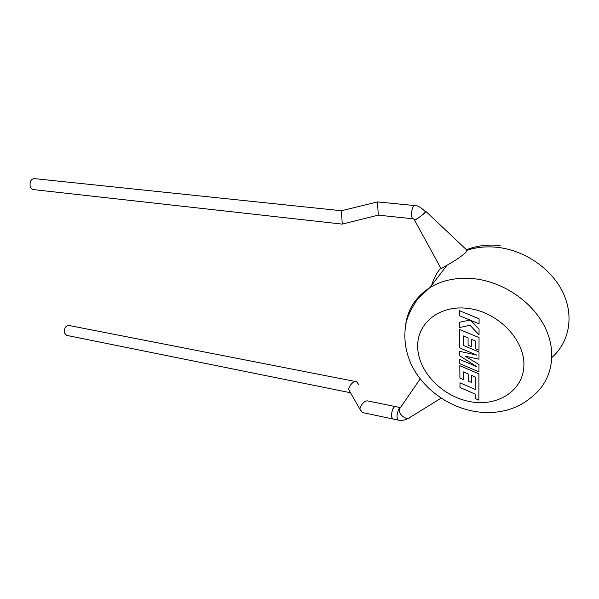 <?xml version="1.0" encoding="UTF-8"?>
<svg xmlns="http://www.w3.org/2000/svg" width="599" height="599" viewBox="0 0 599 599"><rect width="100%" height="100%" fill="white"/><g stroke="black" fill="none" stroke-linecap="round" stroke-linejoin="round"><path stroke-width="0.9" d="M362.537 412.561L360.126 409.559C359.033 407.822 363.855 399.788 368.086 401.001L394.928 406.489M362.215 412.494L392.532 418.903L391.499 416.148C391.783 410.517 392.974 407.305 395.07 406.519L393.573 407.492C391.274 412.554 390.922 416.357 392.532 418.903L392.689 418.933M358.711 384.536L356.555 381.705C352.377 380.597 347.869 388.227 348.918 389.919L350.452 392.615M66.586 335.365L64.333 332.797C64.093 328.215 65.561 325.766 68.728 325.437L356.255 381.653M459.957 382.866L459.995 387.486L475.209 394.112L475.209 398.53L478.863 400.132L478.938 373.866L459.815 365.682L459.92 378.119L463.514 379.661L463.461 371.934L468.186 373.956L468.216 381.009L471.727 382.514L471.713 375.461L475.269 376.996L475.217 389.485L459.987 382.813M478.96 364.529L465.183 356.188L478.975 359.205L478.998 351.98L463.297 345.391L463.237 335.904L468.066 337.903L468.089 345.256L471.675 346.754L471.66 339.401L475.299 340.921L475.292 348.73L478.998 350.28L479.035 337.574L459.515 329.472L459.665 347.892L476.849 355.132L459.695 351.366L459.733 355.851L476.916 366.745L459.762 359.452L459.8 363.69L478.945 371.859L478.998 364.469M459.358 310.716L459.396 315.725L470.05 320.076L459.455 322.255L459.493 327.541L470.058 325.287L479.043 334.841L479.058 329.098L470.649 320.345L479.073 323.789L479.088 318.765L459.388 310.664M414.785 219.631L414.957 219.833C417.937 218.41 421.292 215.947 425.02 212.443L425.312 211.597C420.82 207.239 417.293 205.232 414.74 205.577L413.729 206.041C411.341 208.265 410.817 218.717 413.085 218.792L378.283 215.146L377.475 201.923L341.423 210.751L342.246 224.116L33.2 189.569C31.695 189.254 30.676 188.079 30.145 186.057C29.718 181.49 31.118 179.011 34.338 178.622L341.43 210.743M414.658 219.504L414.575 220.147C415.751 220.103 423.456 214.442 425.395 212.188L425.724 211.275L425.208 211.454M414.575 220.147L441.126 268.741L447.116 265.125C455.307 260.647 461.634 256.32 466.082 252.149L466.636 249.641C477.171 245.62 488.327 244.272 500.105 245.575M441.104 398.133L410.008 417.353C407.313 421.239 398.095 414.403 399.241 409.372L399.743 408.054M398.148 420.086L398.006 420.056C396.426 417.518 396.77 413.699 399.054 408.615L399.99 407.694M413.288 218.8L414.957 219.833M475.935 278.947C504.68 282.661 533.327 302.69 545.367 328.005C557.437 353.335 551.791 380.687 533.155 395.729C524.125 403.936 513.403 409.177 500.989 411.446C491.367 413.063 481.693 412.883 471.952 410.914C445.364 405.343 421.861 386.984 411.109 364.11C405.141 350.7 403.456 337.042 406.047 323.138C407.537 316.265 411.483 308.096 417.892 298.624L429.902 287.595C442.871 279.748 458.213 276.865 475.935 278.947M469.489 401.517C496.99 407.155 523.219 391.162 523.893 365.63C524.994 340.165 498.548 312.551 469.234 308.56C439.921 304.18 416.575 323.175 417.69 347.42C418.401 371.627 441.965 396.231 469.489 401.517M551.926 357.461C569.26 342.343 574.299 316.137 562.918 292.417C551.559 268.711 524.814 250.412 497.754 247.372C486.74 246.167 476.445 247.147 466.868 250.3M405.545 325.736C407.47 309.578 415.586 296.864 429.902 287.595L447.116 265.125M440.714 267.993C436.536 273.211 433.511 278.984 431.654 285.304M360.126 409.574L348.918 389.942M350.512 392.742L66.354 335.32M407.762 418.431C405.171 420.228 401.914 420.768 398.006 420.056L392.532 418.903M425.919 211.462L466.314 249.626M378.269 215.138L342.261 224.101M414.62 205.562L377.482 201.923M399.241 409.372L420.176 378.905M400.087 407.545L395.07 406.519"/></g></svg>
